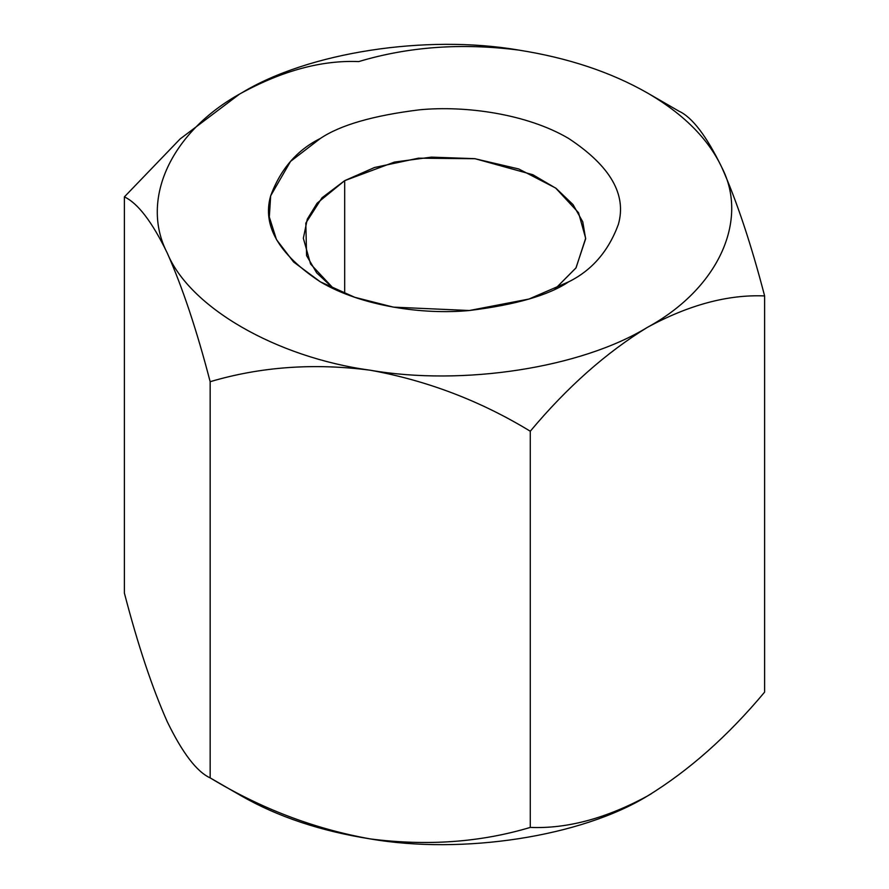 <?xml version="1.0" encoding="UTF-8"?>
<svg xmlns="http://www.w3.org/2000/svg" width="889" height="889" viewBox="0 0 889 889"><rect width="100%" height="100%" fill="white"/><g stroke="black" fill="none" stroke-linecap="round" stroke-linejoin="round"><path stroke-width="1.33" d="M241.419 93.056L241.552 92.978C283.002 70.509 322.062 60.052 358.723 61.585C408.562 46.639 461.913 42.805 518.787 50.095C568.171 57.885 611.065 72.187 647.448 92.978L678.84 111.114C692.198 117.226 706.499 135.939 721.735 167.265C736.792 201.103 751.094 243.997 764.618 295.926L764.618 692.12C727.958 735.992 688.897 770.63 647.448 796.022C606.12 818.436 567.06 828.904 530.277 827.415C480.438 842.361 427.087 846.195 370.213 838.905C320.829 831.115 277.935 816.813 241.552 796.022C277.935 816.813 320.829 831.115 370.213 838.905C313.995 828.826 260.644 808.49 210.16 777.886C260.644 808.49 313.995 828.826 370.213 838.905C427.087 846.195 480.438 842.361 530.277 827.415L530.277 431.232L530.277 827.415C567.06 828.904 606.12 818.436 647.448 796.022C688.897 770.63 727.958 735.992 764.618 692.12L764.618 295.926C727.958 294.392 688.897 304.86 647.448 327.33C606.12 352.622 567.06 387.26 530.277 431.232C480.438 400.861 427.087 380.525 370.213 370.213C313.995 362.901 260.644 366.735 210.16 381.703L210.16 777.886L241.552 796.022L210.16 777.886C196.802 771.774 182.501 753.061 167.265 721.735C182.501 753.061 196.802 771.774 210.16 777.886L210.16 381.703C196.802 330.275 182.501 287.391 167.265 253.043C152.208 221.972 137.906 203.248 124.382 196.88L180.134 138.94L239.152 94.39M124.382 593.074L124.382 196.88L124.382 593.074C137.906 645.003 152.208 687.897 167.265 721.735C152.208 687.897 137.906 645.003 124.382 593.074M210.16 381.703C260.644 366.735 313.995 362.901 370.213 370.213C276.168 357.356 189.535 307.338 167.265 253.043C182.501 287.391 196.802 330.275 210.16 381.703M239.252 94.323L180.189 138.895L124.382 196.88C137.906 203.248 152.208 221.972 167.265 253.043C189.535 307.338 276.168 357.356 370.213 370.213C462.802 386.226 581.139 367.924 647.448 327.33C581.139 367.924 462.802 386.226 370.213 370.213C427.087 380.525 480.438 400.861 530.277 431.232C567.06 387.26 606.12 352.622 647.448 327.33C688.897 304.86 727.958 294.392 764.618 295.926C751.094 243.997 736.792 201.103 721.735 167.265C749.471 220.716 717.767 289.036 647.448 327.33C717.767 289.036 749.471 220.716 721.735 167.265C706.499 135.939 692.198 117.226 678.84 111.114L647.448 92.978C683.474 113.992 708.233 138.751 721.735 167.265C708.233 138.751 683.474 113.992 647.448 92.978C611.065 72.187 568.171 57.885 518.787 50.095C461.913 42.805 408.562 46.639 358.723 61.585C322.062 60.052 283.002 70.509 241.552 92.978C307.861 52.384 426.198 34.082 518.787 50.095C426.198 34.082 307.861 52.384 241.552 92.978C171.233 131.272 139.529 199.592 167.265 253.043C139.529 199.592 171.233 131.272 241.552 92.978M568.66 281.835C548.735 295.259 515.631 304.816 469.336 310.517C423.62 314.906 361.99 306.461 320.34 281.835C278.657 254.332 262.099 225.662 270.667 195.813C280.546 169.088 297.093 149.974 320.34 138.473C340.265 125.049 373.369 115.492 419.664 109.791C465.38 105.402 527.01 113.848 568.66 138.473C610.343 165.965 626.901 194.647 618.333 224.495C608.454 251.22 591.907 270.334 568.66 281.835L568.671 281.835C591.907 270.334 608.454 251.22 618.333 224.495C626.901 194.647 610.343 165.965 568.66 138.473C527.01 113.848 465.38 105.402 419.664 109.791C373.369 115.492 340.265 125.049 320.34 138.473L290.536 161.409L270.667 195.813L269.311 217.027L276.512 239.674L293.592 261.988L320.329 281.835L354.722 297.282L393.371 307.138L469.336 310.517L528.933 299.048L568.66 281.835M647.448 796.022L651.47 793.655L647.448 796.022C581.139 836.616 462.802 854.918 370.213 838.905C462.802 854.918 581.139 836.616 647.448 796.022M344.688 180.656L317.129 203.159L307.283 219.172L303.349 238.274L310.594 264.055L333.842 288.869L316.651 272.812L306.583 255.632L305.827 223.072L322.007 197.78L344.688 180.656L344.688 293.559L344.688 180.656L374.491 167.51L418.508 158.175L475.159 158.731L532.833 174.711L556.125 188.401L573.038 204.592L582.762 221.85L585.651 238.797L575.928 268L555.158 288.869L576.061 267.8L585.651 238.274L578.528 212.704L555.647 188.035L518.787 168.977L474.693 158.664L431.421 157.131L394.46 162.076L344.688 180.656M241.552 796.011L210.148 777.886M647.448 92.989L678.852 111.114"/></g></svg>
